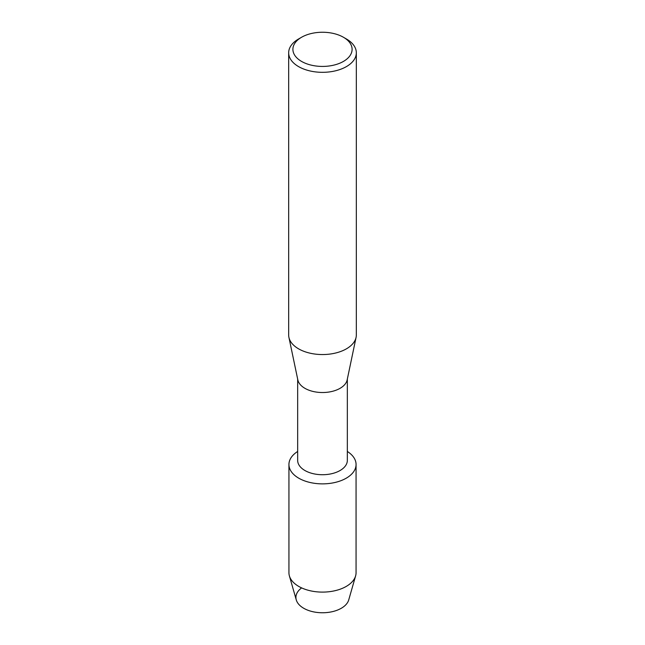 <?xml version="1.0" encoding="UTF-8"?>
<svg xmlns="http://www.w3.org/2000/svg" width="645" height="645" viewBox="0 0 645 645"><rect width="100%" height="100%" fill="white"/><g stroke="black" fill="none" stroke-linecap="round" stroke-linejoin="round"><path stroke-width="0.97" d="M356.064 464.489A33.564 19.374 180 0 1 346.236 478.195A33.564 19.374 180 0 0 347.341 451.46A33.564 19.374 180 0 1 356.064 464.489L356.064 572.728A33.564 19.374 180 0 1 355.613 575.888L348.727 599.915A26.582 15.351 180 0 1 341.302 608.259A26.582 15.351 180 0 1 304.94 608.928A26.582 15.351 180 0 1 301.465 588.022M347.341 379.042L347.341 460.377A24.841 14.343 180 0 1 340.068 470.519A24.841 14.343 180 0 1 312.994 473.632A24.841 14.343 180 0 1 297.659 460.377L297.659 379.042M346.236 478.195A33.564 19.374 180 0 1 299.344 478.517A33.564 19.374 180 0 1 297.659 451.46A33.564 19.374 180 0 0 288.936 464.489A33.564 19.374 180 0 0 309.656 482.396A33.564 19.374 180 0 0 346.236 478.195M343.43 37.257L346.421 38.982A33.83 19.527 180 0 1 356.33 52.793L356.33 335.029A33.83 19.527 180 0 1 356.08 337.375L347.163 379.905A24.841 14.343 180 0 1 340.068 388.322A24.841 14.343 180 0 1 314.389 391.741A24.841 14.343 180 0 1 297.837 379.905L288.92 337.375A33.83 19.527 180 0 1 288.67 335.029L288.67 52.793A33.83 19.527 180 0 1 298.579 38.982L301.57 37.257A29.597 17.084 180 0 1 343.43 37.257A29.597 17.084 180 0 1 343.43 61.42A29.597 17.084 180 0 1 301.57 61.42A29.597 17.084 180 0 1 301.57 37.257L298.579 38.982M356.08 337.375A33.83 19.527 180 0 1 346.421 348.832A33.83 19.527 180 0 1 311.462 353.484A33.83 19.527 180 0 1 288.92 337.375M356.33 52.793A33.83 19.527 180 0 1 346.421 66.596A33.83 19.527 180 0 1 309.552 70.837A33.83 19.527 180 0 1 288.67 52.793M355.613 575.888A33.564 19.374 180 0 1 346.236 586.426A33.564 19.374 180 0 1 312.236 591.175A33.564 19.374 180 0 1 289.387 575.888A33.564 19.374 180 0 1 288.936 572.728L288.936 464.489M341.302 608.259A26.582 15.351 180 0 1 314.373 612.024A26.582 15.351 180 0 1 296.273 599.915L289.387 575.888"/></g></svg>
